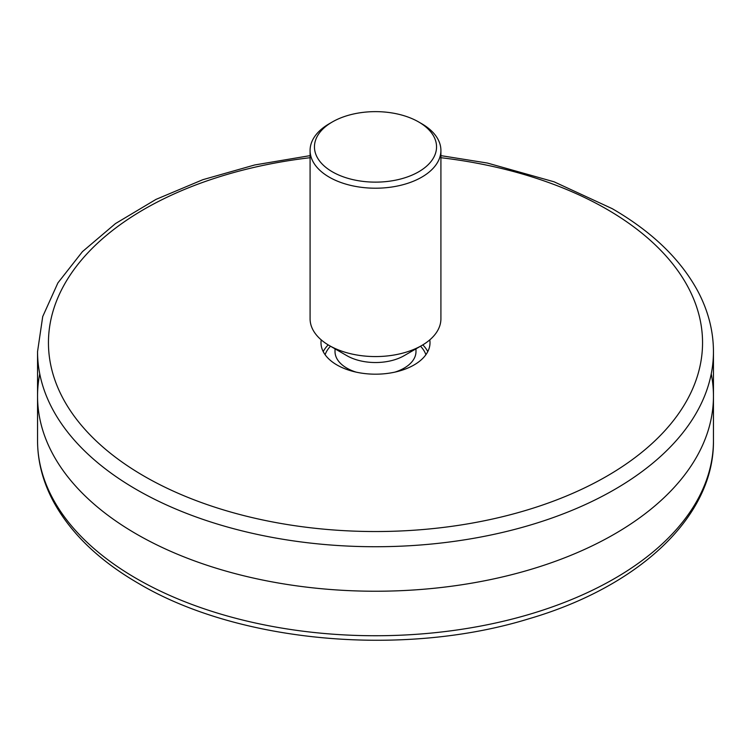 <?xml version="1.0" encoding="UTF-8"?>
<svg xmlns="http://www.w3.org/2000/svg" width="751" height="751" viewBox="0 0 751 751"><rect width="100%" height="100%" fill="white"/><g stroke="black" fill="none" stroke-linecap="round" stroke-linejoin="round"><path stroke-width="1.13" d="M332.336 171.81A61.047 35.25 180 0 1 332.327 121.962A61.047 35.25 180 0 1 418.673 121.962A61.047 35.25 180 0 1 418.664 171.81A61.047 35.25 180 0 1 332.336 171.81M332.327 121.962L329.248 123.746A65.412 37.766 0 0 0 310.088 150.453A65.412 37.766 0 0 0 329.248 177.152A65.412 37.766 0 0 0 400.527 185.337A65.412 37.766 0 0 0 440.912 150.453A65.412 37.766 0 0 0 421.752 123.746L418.673 121.962M310.088 150.453L310.088 318.8A65.412 37.766 0 0 0 329.248 345.507A65.412 37.766 0 0 0 421.752 345.507L421.752 345.507A65.412 37.766 0 0 0 440.912 318.8L440.912 150.453M329.248 345.507L346.878 355.683A40.479 23.375 180 0 0 404.122 355.683L421.752 345.507L404.122 355.683M427.779 351.618A54.504 31.467 0 0 0 422.804 344.878M328.196 344.878A54.504 31.467 0 0 0 323.221 351.618M336.955 364.967A54.504 31.467 180 0 1 320.996 342.719A54.504 31.467 180 0 1 321.212 339.865A54.504 31.467 0 0 0 336.955 364.967A54.504 31.467 0 0 0 398.621 371.21A54.504 31.467 0 0 0 429.788 339.865A54.504 31.467 180 0 1 430.004 342.719A54.504 31.467 180 0 1 396.359 371.792A54.504 31.467 180 0 1 336.955 364.967M39.756 373.867A337.95 195.11 0 0 0 136.532 534.092A337.95 195.11 0 0 0 522.452 571.821A337.95 195.11 0 0 0 711.244 373.867M356.058 372.111A40.479 23.375 180 0 1 346.878 368.14A40.479 23.375 180 0 1 335.021 351.618L335.021 348.839M330.487 346.22A51.378 29.665 0 0 0 325.108 354.716M425.892 354.716A51.378 29.665 0 0 0 420.504 346.202M415.979 348.839L415.979 351.618A40.479 23.375 180 0 1 404.122 368.14A40.479 23.375 180 0 1 394.942 372.111M37.55 440.63C37.606 461.245 42.751 481.269 52.983 500.692C70.265 532.835 98.869 560.471 138.794 583.583C238.527 642.772 403.503 657.472 528.788 618.815C638.941 586.738 714.323 516.585 713.45 440.63A337.95 195.11 180 0 1 504.832 620.889A337.95 195.11 180 0 1 136.532 578.599A337.95 195.11 180 0 1 37.55 440.63L37.55 351.618A337.95 195.11 0 0 0 136.532 489.586A337.95 195.11 0 0 0 504.832 531.877A337.95 195.11 0 0 0 713.45 351.618C713.394 330.891 708.193 310.773 697.867 291.257C680.556 259.236 651.999 231.702 612.206 208.656L554.05 181.798L487.39 163.051L440.912 155.635M440.912 157.71A327.051 188.82 180 0 1 606.761 209.2A327.051 188.82 180 0 1 606.761 476.228A327.051 188.82 180 0 1 144.239 476.228A327.051 188.82 180 0 1 62.295 288.356A327.051 188.82 180 0 1 310.088 157.71M713.45 440.63L713.45 351.618M310.088 155.635L254.711 164.967L202.845 179.686L156.001 199.391L115.485 223.573L82.45 251.632L57.902 282.902L42.713 316.584L37.55 351.618"/></g></svg>

